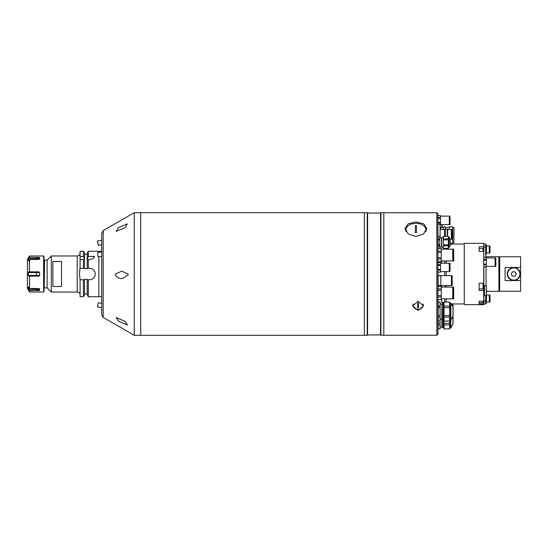 <?xml version="1.0" encoding="UTF-8"?>
<svg xmlns="http://www.w3.org/2000/svg" width="548" height="548" viewBox="0 0 548 548"><rect width="100%" height="100%" fill="white"/><g stroke="black" fill="none" stroke-linecap="round" stroke-linejoin="round"><path stroke-width="0.82" d="M101.736 251.272L98.852 251.272L98.852 252.34L98.852 251.272L88.303 251.272L88.303 256.443L87.221 259.574L89.475 259.574C92.112 259.252 93.824 258.211 94.605 256.443L88.303 256.443M97.407 296.728L90.194 296.728L98.852 296.728L98.852 256.69L98.852 296.728L101.736 296.728M88.303 279.775L88.303 296.728L87.221 294.845L87.221 279.775L89.475 279.775C92.982 279.432 94.907 277.507 95.242 274C94.907 270.493 92.982 268.568 89.475 268.225L87.221 268.225L87.221 268.698L79.933 268.225L79.46 274L80.09 279.775L80.09 296.728L83.426 296.728L83.426 279.775L84.515 279.775L84.515 294.845L83.426 296.728M87.221 268.225L87.221 259.574L88.303 259.574L88.303 268.225M44.552 260.115L44.237 288.426L44.552 260.115L47.121 260.115L51.272 255.964L51.272 292.036L77.206 292.036L77.206 255.964C78.96 255.793 79.926 254.834 80.09 253.08M52.896 274L52.896 261.485L61.554 261.485L61.554 286.515L52.896 286.515L52.896 274M47.121 260.115L47.121 287.885L51.272 292.036M87.221 279.775L87.221 279.302L84.515 279.302L84.515 279.775M80.09 279.775L83.426 279.775M80.09 259.574L84.515 259.574L84.515 253.155L83.426 251.272L80.09 251.272L80.09 268.225M83.426 268.225L83.426 259.574L84.515 259.574L84.515 268.225M83.426 251.272L83.426 256.443L80.09 256.443M84.515 258.951L83.426 256.443M88.303 251.272L87.221 253.155L87.221 258.951M94.605 256.443A5.775 5.775 0 0 1 93.872 257.539M90.372 259.499A5.775 5.775 0 0 1 89.475 259.574M39.175 258.389L39.662 257.718L38.792 257.409L29.441 257.471L29.441 256.039L27.4 259.608L27.4 265.396C27.4 263.848 27.4 263.848 27.4 265.396L27.4 282.604C27.4 284.152 27.4 284.152 27.4 282.604L27.4 288.392L29.565 292.036L43.635 292.036L43.991 291.673L43.991 256.327L43.635 255.964L43.635 292.036M27.4 265.684L27.4 273.856M27.4 274.144L27.4 282.316M29.441 256.039L43.635 255.964M28.599 289.228L28.297 288.474L36.408 288.474L39.662 290.282L38.792 290.591L39.662 290.282L39.511 288.618M29.565 290.591L38.792 290.591L36.408 289.495L28.756 289.495L29.565 290.591L29.565 292.036M28.578 287.097L29.565 288.426L39.634 288.748M27.4 265.396L27.4 282.604M27.4 259.608L27.4 288.392M38.367 259.012L38.744 258.766M36.641 258.498L38.792 257.409L38.059 258.06M38.792 257.409L39.662 257.718L36.408 259.526L28.297 259.526L28.578 260.903M28.297 259.526L28.756 258.505L36.408 258.505L36.408 259.574M29.441 257.471L28.756 258.505M39.511 259.382L39.662 257.718M28.756 260.67L29.565 259.574L39.634 259.252M29.565 259.574L29.441 271.835L38.792 271.835L39.662 272.582L28.297 272.616L28.297 275.384L39.662 275.418L39.662 272.582M39.662 275.418L38.792 276.165L29.441 276.165L29.565 288.426M29.441 288.364L29.441 276.165L28.756 276.165L28.297 275.384M28.297 272.616L28.756 271.835L29.441 271.835L29.441 259.636M28.297 287.097L28.297 288.474M39.662 290.282L39.134 289.563M38.737 289.228L38.353 288.974M38.038 288.817L37.552 288.638M134.226 212.679L134.226 335.321L103.182 317.395L103.182 230.605L134.226 212.679L140.692 212.679L140.692 335.321L367.222 335.321L367.222 212.679L367.585 213.042L367.585 334.958L367.222 335.321M134.226 335.321L140.692 335.321L140.692 212.679L364.338 212.679L364.338 335.321L364.338 212.679L367.222 212.679M367.585 213.042L380.572 213.042L380.572 334.958L383.819 335.321L383.819 212.679L380.929 212.679L380.929 335.321M445.497 229.393L444.414 229.393L444.414 236.414L444.414 229.393L440.085 229.393M445.497 236.414L445.497 229.03L447.305 229.03A0.363 0.363 0 0 1 447.661 229.393L447.661 235.119M447.661 231.996L447.661 229.393L451.381 229.406L451.381 239.284L450.189 239.284M441.263 257.683L437.921 257.683L437.921 252.416L437.921 296.941L441.263 296.941L441.263 299.578L437.921 299.578L437.921 296.941L437.921 334.17L436.845 335.253L436.845 212.747L437.921 213.83L437.921 251.059L441.263 251.059L441.263 261.677L437.921 261.677M418.083 310.49L412.671 306.003L418.083 301.263L423.494 306.003L418.083 310.49M415.918 236.441L408.267 233.955L405.095 228.482L408.267 223.721L415.918 221.961L423.57 223.721L426.741 228.482L423.577 233.955L415.918 236.441M436.845 212.747L383.819 212.747M436.845 335.253L383.819 335.253M407.568 226.29A10.823 7.24 0 0 0 405.246 229.701M412.747 305.25A5.412 4.61 180 0 0 413.706 307.202M422.467 307.202A5.412 4.61 180 0 0 423.426 305.25M426.591 229.701A10.823 7.24 0 0 0 424.275 226.29M452.716 242.908L453.943 242.908L453.943 227.393L452.716 227.393M450.189 243.449L452.716 243.449L452.716 226.851L449.326 226.851L449.326 229.406M443.332 229.393L443.332 226.927L445.428 226.927L445.428 229.393M440.085 227.29L442.181 227.078L442.181 224.577L442.181 226.214M442.181 225.31L442.181 224.577M438.153 315.559L438.153 307.62L440.085 307.62L440.085 306.079L438.153 306.079L438.153 302.106L440.085 302.106L440.085 315.559L438.153 315.559L438.153 317.1L440.085 317.1L440.085 323.368L438.153 323.368L438.153 324.909L440.085 324.909L440.085 328.923L438.153 328.923L438.153 324.909M440.085 304.03L441.894 304.03L441.894 326.957L440.085 326.957M440.085 315.559L440.085 317.1M440.085 302.106L438.153 302.064L438.153 306.079M440.085 321.073L438.153 321.073L440.085 321.114M438.153 321.073L438.153 317.1M442.976 303.544L442.072 303.544L442.072 327.444L442.976 327.444M444.058 303.037L443.188 303.037L443.188 327.951L444.058 327.951M444.058 320.135L442.976 319.922L443.188 303.037M449.613 321.073L444.058 321.114L444.058 317.1L449.613 317.1L449.613 321.073L444.058 321.073M449.613 327.951L450.559 327.951L450.559 303.037L449.613 303.037M453.073 307.229A0.719 0.719 0 0 0 452.977 306.873L452.977 304.393A0.719 0.719 0 0 1 453.073 304.75L453.073 315.949A0.719 0.719 0 0 1 452.977 316.306L450.867 319.957A0.363 0.363 0 0 1 450.559 320.135L449.613 320.135M450.559 303.037A0.363 0.363 0 0 1 450.867 303.222L450.867 327.766A0.363 0.363 0 0 1 450.559 327.951M453.073 315.737L453.073 323.758A0.719 0.719 0 0 1 452.977 324.115L452.977 306.873L450.867 303.222M449.613 302.106L444.058 302.064L449.613 302.106L449.613 306.079L444.058 306.079L444.058 302.106M449.613 307.62L449.613 315.559L444.058 315.559L444.058 307.62L449.613 307.62L449.613 306.079M444.058 307.62L444.058 306.079M444.058 317.1L444.058 315.559M449.613 317.1L449.613 315.559M438.016 302.852L437.975 302.496M437.982 315.607L438.092 314.936M452.977 304.393L452.716 303.941M437.982 316.511L438.099 315.038M437.934 326.444L438.153 324.005M440.085 323.368L440.085 324.909M438.153 323.368L437.927 319.189M437.927 318.772L438.147 315.49M440.085 328.882L438.153 328.882M443.188 327.951L442.976 319.922M449.613 328.882L444.058 328.923L444.058 324.909L449.613 324.909L449.613 328.882L444.058 328.882M452.977 324.115L450.867 327.766M449.613 321.114L449.613 323.368L444.058 323.368L444.058 321.114M444.058 324.909L444.058 323.368M449.613 324.909L449.613 323.368M441.263 298.831L452.764 298.831L452.764 287.07L441.263 287.07M437.921 288.954L441.263 288.954L441.263 296.941M437.921 286.323L441.263 286.323L441.263 288.954M441.263 295.584L437.921 295.584L437.921 290.317L441.263 290.317M441.263 299.578L437.921 299.619M453.175 296.557L452.764 296.557M453.175 289.344L452.764 289.344M453.689 298.831L453.689 287.07L453.175 287.07L453.175 298.831L453.689 298.831M451.737 229.9L451.381 229.9M451.737 238.791L451.381 238.791M452.189 239.284L452.189 229.406L451.737 229.406L451.737 239.284L452.189 239.284M450.024 271.623L450.024 263.184L449.627 263.184L449.627 271.623L450.024 271.623M440.503 271.623L449.312 271.623L449.312 263.184L440.503 263.184M437.921 262.643L440.503 262.643L440.503 272.164L437.921 272.144L440.503 272.164M437.921 270.164L440.503 270.164M437.921 269.39L440.503 269.39M437.921 265.424L440.503 265.424M437.921 264.65L440.503 264.65M437.921 262.663L440.503 262.663M441.263 260.93L452.764 260.93L452.764 249.169L441.263 249.169M437.921 248.381L441.263 248.381L441.263 251.059M437.921 259.046L441.263 259.046M441.263 248.422L437.921 248.422L437.921 252.416L441.263 252.416M453.175 258.656L452.764 258.656M453.175 251.443L452.764 251.443M453.689 260.93L453.689 249.169L453.175 249.169L453.175 260.93L453.689 260.93M452.189 285.535L452.189 275.651L451.737 275.651L451.737 285.535L452.189 285.535M451.737 283.48L451.381 283.48M451.737 277.706L451.381 277.706M451.381 285.535L451.381 275.651L438.119 275.651L438.119 285.535L440.825 285.535L440.825 275.651L440.825 285.535L451.381 285.535M443.332 237.031L443.332 247.71M450.141 239.01L449.038 237.099L449.038 247.634L450.141 245.73L450.141 239.01A0.363 0.363 0 0 1 450.189 239.188L450.189 245.552A0.363 0.363 0 0 1 450.141 245.73M448.387 247.71L449.038 247.634M448.915 247.71L449.038 237.099M448.915 237.031L448.387 237.031M448.387 248.292L443.332 248.319L443.332 245.812L448.387 245.812L448.387 248.292L443.332 248.292M448.387 244.846L443.332 244.846L443.332 239.887L448.387 239.887L448.387 245.812M448.387 239.887L448.387 238.921L443.332 238.921L443.332 236.441L448.387 236.441L448.387 238.921M443.332 239.887L443.332 238.921M448.387 236.441L443.332 236.414M443.332 245.812L443.332 244.846M439.729 237.825L441.53 237.825L441.53 246.908L439.729 246.908M439.729 248.292L438.071 248.292L439.729 248.319L439.729 245.812L438.071 245.812L438.071 248.292M439.729 244.846L439.729 245.812L439.729 244.846L438.071 244.846L438.071 239.887L439.729 239.887L439.729 244.846M439.729 238.921L438.071 238.921L438.071 236.441L439.729 236.441L439.729 239.887M438.071 238.921L438.071 239.887M438.071 236.414L439.729 236.414M443.044 237.394L441.709 237.394L441.709 247.347L443.044 247.347M440.503 224.577L449.312 224.577L449.312 216.138L440.503 216.138M440.503 215.597L437.921 215.617L440.503 215.597L440.503 225.098L440.085 225.098M450.024 224.577L450.024 216.138L449.627 216.138L449.627 224.577L450.024 224.577M437.921 223.111L440.503 223.111M437.921 222.337L440.503 222.337M437.921 218.371L440.503 218.371M437.921 217.597L440.503 217.597M425.755 231.626A10.097 6.761 -0 0 0 426.022 230.091A10.097 6.761 -0 0 0 415.918 223.331A10.097 6.761 -0 0 0 405.821 230.091A10.097 6.761 -0 0 0 406.082 231.626M416.459 225.529A5.405 3.617 -0 0 0 415.918 225.509A5.405 3.617 -0 0 0 415.377 225.529L415.377 232.722A5.405 3.617 -0 0 0 415.918 232.742A5.405 3.617 -0 0 0 416.459 232.722L416.459 225.529M405.821 230.091L405.821 230.893A10.097 6.761 -0 0 0 405.828 231.194M426.008 231.194A10.097 6.761 -0 0 0 426.022 230.893L426.022 230.091M413.041 304.318A5.048 4.309 180 0 0 413.034 304.496L413.034 305.058A5.048 4.309 180 0 0 418.083 309.367A5.048 4.309 180 0 0 423.131 305.058A5.048 4.309 180 0 0 422.988 304.03M418.446 302.982A11.981 6.261 180 0 1 418.083 302.989A11.981 6.261 180 0 1 417.727 302.982L417.727 307.908A11.981 6.261 0 0 0 418.083 307.908A11.981 6.261 0 0 0 418.446 307.908L418.446 302.982L418.446 307.901L417.727 307.901L417.727 302.982M423.131 304.318A5.048 4.309 180 0 1 423.131 304.496L423.131 305.058M413.178 304.03A5.048 4.309 180 0 0 413.034 305.058M437.921 224.338L440.085 224.338L440.085 237.825M441.674 260.93L441.674 263.184M438.071 261.677L438.071 262.643M441.674 285.535L441.674 287.07L441.674 285.535M446.004 285.535L446.004 286.289M438.071 277.706L438.071 275.329L441.674 275.651M438.071 283.48L438.071 286.323M441.674 302.428L441.674 298.831M438.071 305.64L438.071 308.49M438.071 299.619L438.071 302.544M118.758 321.327L127.465 325.074L125.047 321.327L116.101 317.573L118.758 321.327M128.225 274.945L128.006 274L121.841 271.192L115.429 274L115.231 274.945L118.101 277.952L122.067 278.699L128.225 274.945M103.182 317.395L101.736 314.901L101.736 233.099L103.182 230.605M125.239 227.619L127.355 223.872L118.553 227.619L116.224 231.372L125.239 227.619M101.736 256.396L98.092 256.765L97.496 253.388L97.654 252.464L101.736 252.046M101.736 307.695L97.496 306.825L98.215 302.743L101.736 303.304M97.496 241.175L98.215 245.257L97.496 241.175M98.154 244.586L97.613 241.517L98.154 244.586M464.259 244.059L450.189 244.059M446.223 302.064L446.223 298.831M446.223 287.07L446.223 285.535M446.223 275.651L446.223 271.623M446.223 263.184L446.223 260.93M446.223 249.169L446.223 248.319M464.259 303.941L451.285 303.941M444.777 302.064L444.777 298.831M444.777 275.651L444.777 271.623M444.777 263.184L444.777 260.93M444.777 249.169L444.777 248.319M439.729 245.504L437.921 245.504M483.014 251.374L483.014 248.497L479.116 248.497L479.116 251.374L479.116 246.819L483.733 246.819L483.733 243.339L464.259 243.339L464.259 304.661L483.733 304.661L483.733 301.215L479.116 301.215L479.116 303.928L483.733 303.928M479.116 251.374L483.733 251.374L483.733 283.254L479.116 283.254L479.116 290.447L483.733 290.447L483.733 301.215M479.116 303.928L479.116 302.722L483.014 302.722L483.014 301.215M483.733 290.447L483.733 283.254M483.733 251.374L483.733 246.819M483.446 250.011L483.446 251.374M483.446 283.254L483.446 287.385M483.446 285.296L483.446 286.344M479.116 283.254L479.116 285.296M483.446 301.215L483.446 302.291L483.446 301.215M479.116 301.215L479.116 302.722M483.733 292.221L484.459 292.221M486.617 290.707L486.617 292.509M486.261 295.756L486.261 285.659L484.459 285.659L484.459 295.756L486.617 295.399M483.733 292.509L484.459 292.509L483.733 292.509M483.733 290.707L484.459 290.707M483.11 288.892L484.459 288.906M495.837 266.41L495.837 257.964L495.44 257.964L495.44 266.41L495.837 266.41M486.316 266.41L495.125 266.41L495.125 257.964L486.316 257.964M483.733 257.423L486.316 257.423L486.316 266.951L483.733 266.924M483.733 264.944L486.316 264.944M483.733 264.17L486.316 264.17M483.733 260.204L486.316 260.204M483.733 259.43L486.316 259.43M483.733 257.444L486.316 257.444M520.6 267.438L520.6 256.759L499.68 256.759L499.68 291.241L520.6 291.241L520.6 267.438L505.092 267.438L505.092 280.562L520.6 280.562M486.617 291.317L498.886 291.317L498.886 256.683L486.042 256.683L486.042 257.423M486.042 285.659L486.042 266.951M484.459 288.501L483.877 288.906L483.877 266.951M483.877 246.97L483.877 244.059L485.686 244.059L485.686 246.97L483.877 246.97L483.733 256.683M520.237 274A6.494 6.494 0 0 0 513.743 267.506A6.494 6.494 0 0 0 507.256 274A6.494 6.494 0 0 0 513.743 280.494A6.494 6.494 0 0 0 520.237 274A6.494 6.494 0 0 0 513.743 267.506A6.494 6.494 0 0 0 507.256 274M516.243 274L514.997 271.835L512.496 271.835L511.25 274L512.496 276.165L514.997 276.165L516.243 274M513.743 267.506A6.494 6.494 0 0 0 507.256 274A6.494 6.494 0 0 0 513.743 280.494A6.494 6.494 0 0 0 520.237 274A6.494 6.494 0 0 0 513.743 267.506A6.494 6.494 0 0 0 507.256 274A6.494 6.494 0 0 0 513.743 280.494A6.494 6.494 0 0 0 520.237 274A6.494 6.494 0 0 0 513.743 267.506M499.68 277.74L499.68 270.26M499.605 277.665L498.886 277.665M499.605 270.335L498.886 270.335M499.05 272.822L498.886 273.397M485.686 246.97L485.686 257.423M490.008 252.354L490.008 246.586L490.008 252.354A0.719 0.719 0 0 1 489.289 253.08L486.46 253.08L485.686 254.519M490.008 246.586A0.719 0.719 0 0 0 489.289 245.867L486.46 245.867L485.686 244.422M486.062 254.519L486.062 244.422M486.46 253.08L486.46 245.867M483.877 292.509L483.877 303.941L485.686 303.941L485.686 301.03L483.877 301.03M485.686 295.756L485.686 301.03M490.008 295.646L490.008 301.414L490.008 295.646A0.719 0.719 0 0 0 489.289 294.92L486.617 294.92M490.008 301.414A0.719 0.719 0 0 1 489.289 302.133L486.46 302.133L486.46 295.694M486.46 302.133L486.062 303.578L486.062 295.756M486.062 303.578L485.686 303.578M29.441 290.529L29.441 291.961M27.421 259.54L27.421 288.46M29.565 255.964L29.565 257.409M36.408 271.835L36.408 276.165M36.408 288.426L36.408 289.495M447.305 229.03L447.305 236.414M443.332 227.393L440.736 227.393L440.736 229.393M441.962 227.29L441.962 224.577M445.572 287.07L445.572 285.535M440.085 306.462L438.071 306.462M479.116 288.906L483.014 288.906L483.014 283.254M519.881 274A6.131 6.131 0 0 0 513.743 267.869A6.131 6.131 0 0 0 507.612 274A6.131 6.131 0 0 0 513.743 280.131A6.131 6.131 0 0 0 519.881 274M489.289 253.08L489.289 245.867M489.289 302.133L489.289 294.92M77.206 292.036C78.96 292.207 79.926 293.166 80.09 294.92M51.272 255.964L77.206 255.964M44.552 287.885L47.121 287.885M84.515 293.838L87.221 293.838M84.515 254.162L87.221 254.162M88.303 296.728L90.194 296.728M367.585 334.958L380.572 334.958M380.572 213.042L380.929 212.679M440.736 227.393L440.366 227.29M449.326 227.393L445.428 227.393M440.085 319.148L441.894 319.148M442.072 319.635L442.976 319.635M441.674 302.386L444.058 302.386M101.736 244.696L98.215 245.257M101.736 240.305L97.53 240.983M483.014 248.497L483.446 248.929M483.014 288.906L483.446 288.467M483.014 302.722L483.446 302.291M486.261 285.659L486.617 286.015M483.733 266.951L486.316 266.951"/></g></svg>
